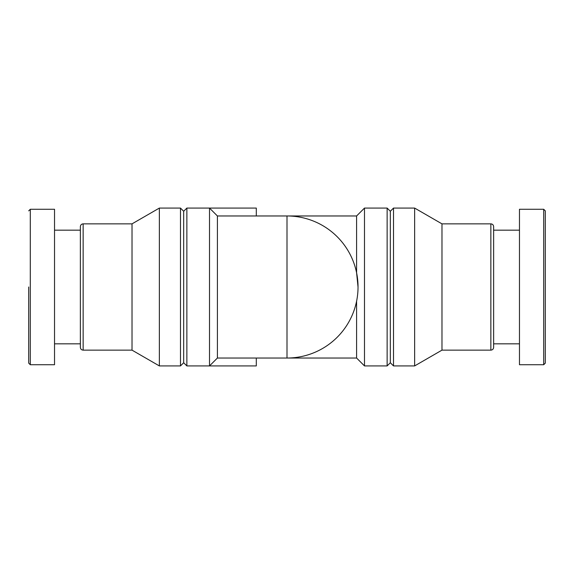 <?xml version="1.0" encoding="UTF-8"?>
<svg xmlns="http://www.w3.org/2000/svg" width="574" height="574" viewBox="0 0 574 574"><rect width="100%" height="100%" fill="white"/><g stroke="black" fill="none" stroke-linecap="round" stroke-linejoin="round"><path stroke-width="0.86" d="M287 215.968L287 358.033A71.032 71.032 0 0 0 358.033 287A71.032 71.032 0 0 0 287 215.968A71.032 71.032 0 0 1 358.033 287A71.032 71.032 0 0 1 287 358.033L217.403 358.033L217.403 215.968L356.598 215.968L356.598 272.793L358.033 287M256.305 215.968L256.305 208.075L209.51 208.075L209.51 365.925L256.305 365.925L256.305 358.033M54.53 230.174L80.36 230.174L80.36 226.651L80.36 347.349C80.539 349.057 81.472 349.989 83.151 350.14L83.151 223.86L132.02 223.86L159.364 208.075L180.494 208.075L180.494 365.925L183.68 362.739L183.68 211.261L186.866 208.075L186.866 365.925L209.51 365.925L217.403 358.033M356.598 301.207L356.598 358.033L364.49 365.925L387.134 365.925L387.134 208.075L364.49 208.075L364.49 365.925M387.134 208.075L390.32 211.261L390.32 362.739L387.134 365.925M393.506 287L393.506 365.925L414.636 365.925L414.636 208.075L393.506 208.075L393.506 287M414.636 208.075L441.98 223.86L441.98 350.14L414.636 365.925M493.64 343.826L493.64 226.651L493.64 347.349L493.64 343.826L519.47 343.826M543.707 209.273L519.47 209.273L519.47 364.727L543.707 364.727L545.3 363.134L545.3 210.866L543.707 209.273L543.707 364.727M545.3 239.164L545.3 287M28.7 287L28.7 363.134L28.7 287M30.293 364.727L30.293 209.273L54.53 209.273L54.53 364.727L30.293 364.727L28.7 363.134L28.7 334.836M80.36 230.174L80.36 347.349M132.02 223.86L132.02 350.14L159.364 365.925L180.494 365.925M159.364 208.075L159.364 365.925M441.98 223.86L490.849 223.86L490.849 350.14C492.528 349.989 493.461 349.057 493.64 347.349M186.866 208.075L209.51 208.075L217.403 215.968M287 358.033L356.598 358.033M356.598 215.968L364.49 208.075M390.32 362.739L393.506 365.925M390.32 211.261L393.506 208.075M441.98 350.14L490.849 350.14M490.849 223.86C492.528 224.011 493.461 224.943 493.64 226.651M493.64 230.174L519.47 230.174M30.293 209.273L28.7 210.866M54.53 343.826L80.36 343.826M83.151 223.86C81.472 224.011 80.539 224.943 80.36 226.651M83.151 350.14L132.02 350.14M183.68 211.261L180.494 208.075M183.68 362.739L186.866 365.925"/></g></svg>
